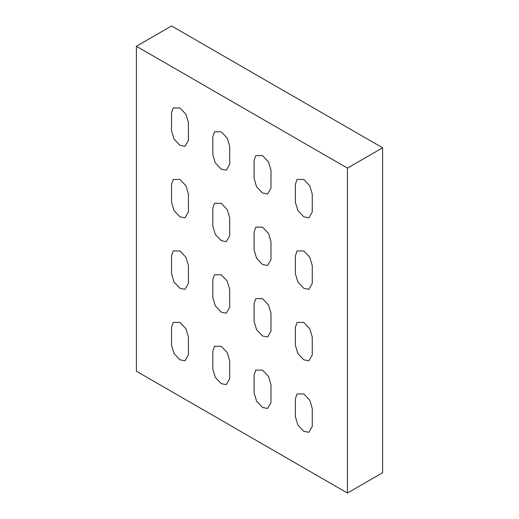 <?xml version="1.0" encoding="UTF-8"?>
<svg xmlns="http://www.w3.org/2000/svg" width="519" height="519" viewBox="0 0 519 519"><rect width="100%" height="100%" fill="white"/><g stroke="black" fill="none" stroke-linecap="round" stroke-linejoin="round"><path stroke-width="0.78" d="M188.416 354.938L185.004 360.796L179.976 359.81L174.008 353.51L171.529 345.187L171.529 327.314L173.236 322.429L179.976 322.442L185.945 328.741L188.416 337.065L188.416 354.938M229.696 378.766L226.284 384.631L221.256 383.645L215.288 377.339L212.816 369.022L212.816 351.149L214.522 346.257L221.256 346.277L227.225 352.576L229.696 360.9L229.696 378.766M270.983 402.601L267.57 408.466L262.536 407.48L256.568 401.174L254.096 392.857L254.096 374.984L255.802 370.092L262.536 370.112L268.511 376.411L270.983 384.735L270.983 402.601M312.263 426.436L308.85 432.295L303.823 431.308L297.854 425.009L295.382 416.692L295.382 398.819L297.082 393.927L303.823 393.94L309.791 400.246L312.263 408.563L312.263 426.436M188.416 283.445L185.004 289.31L179.976 288.324L174.008 282.018L171.529 273.701L171.529 255.828L173.236 250.937L179.976 250.956L185.945 257.255L188.416 265.579L188.416 283.445M229.696 307.28L226.284 313.145L221.256 312.159L215.288 305.853L212.816 297.536L212.816 279.663L214.522 274.772L221.256 274.791L227.225 281.09L229.696 289.414L229.696 307.28M270.983 331.116L267.57 336.974L262.536 335.988L256.568 329.688L254.096 321.371L254.096 303.498L255.802 298.607L262.536 298.62L268.511 304.925L270.983 313.242L270.983 331.116M312.263 354.951L308.85 360.809L303.823 359.823L297.854 353.523L295.382 345.2L295.382 327.333L297.082 322.442L303.823 322.455L309.791 328.761L312.263 337.078L312.263 354.951M188.416 211.96L185.004 217.818L179.976 216.838L174.008 210.532L171.529 202.215L171.529 184.342L173.236 179.451L179.976 179.47L185.945 185.77L188.416 194.087L188.416 211.96M229.696 235.795L226.284 241.653L221.256 240.667L215.288 234.367L212.816 226.05L212.816 208.177L214.522 203.286L221.256 203.299L227.225 209.605L229.696 217.922L229.696 235.795M270.983 259.63L267.57 265.488L262.536 264.502L256.568 258.203L254.096 249.879L254.096 232.012L255.802 227.121L262.536 227.134L268.511 233.44L270.983 241.757L270.983 259.63M312.263 283.465L308.85 289.323L303.823 288.337L297.854 282.038L295.382 273.714L295.382 255.841L297.082 250.956L303.823 250.969L309.791 257.268L312.263 265.592L312.263 283.465M188.416 140.474L185.004 146.332L179.976 145.346L174.008 139.047L171.529 130.73L171.529 112.857L173.236 107.965L179.976 107.978L185.945 114.284L188.416 122.601L188.416 140.474M229.696 164.309L226.284 170.167L221.256 169.181L215.288 162.882L212.816 154.558L212.816 136.692L214.522 131.8L221.256 131.813L227.225 138.119L229.696 146.436L229.696 164.309M270.983 188.144L267.57 194.002L262.536 193.016L256.568 186.717L254.096 178.393L254.096 160.52L255.802 155.635L262.536 155.648L268.511 161.947L270.983 170.271L270.983 188.144M312.263 211.979L308.85 217.837L303.823 216.851L297.854 210.552L295.382 202.228L295.382 184.355L297.082 179.47L303.823 179.483L309.791 185.783L312.263 194.106L312.263 211.979M136.387 371.202L347.438 493.05L382.613 472.744L382.613 147.798L171.562 25.95L136.387 46.256L136.387 371.202M347.438 493.05L347.438 168.111L382.613 147.798M347.438 168.111L136.387 46.256"/></g></svg>
